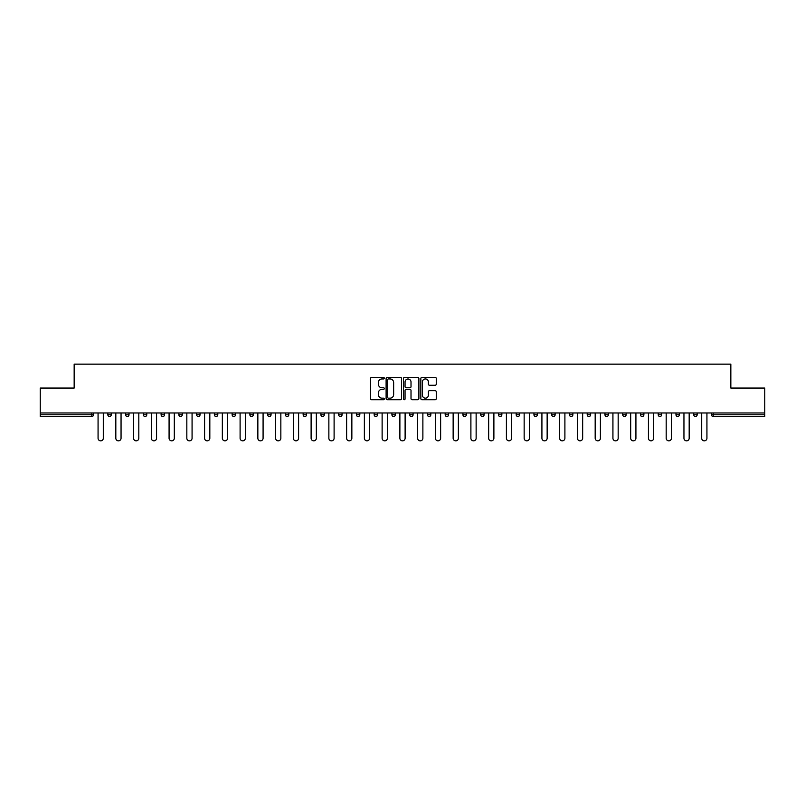 <?xml version="1.0" encoding="UTF-8"?>
<svg xmlns="http://www.w3.org/2000/svg" width="805" height="805" viewBox="0 0 805 805"><rect width="100%" height="100%" fill="white"/><g stroke="black" fill="none" stroke-linecap="round" stroke-linejoin="round"><path stroke-width="1.21" d="M384.287 378.169A0.785 0.785 0 0 0 383.512 377.384L371.638 377.384A1.117 1.117 0 0 0 370.521 378.501L370.521 398.616A1.117 1.117 0 0 0 371.638 399.733L383.512 399.733A0.785 0.785 0 0 0 384.287 398.948A0.785 0.785 0 0 0 383.512 398.163L381.973 398.163A3.572 3.572 0 0 1 378.4 394.591L378.4 392.91A3.572 3.572 0 0 1 381.973 389.338L383.512 389.338A0.785 0.785 0 0 0 384.287 388.563A0.785 0.785 0 0 0 383.512 387.779L381.973 387.779A3.572 3.572 0 0 1 378.4 384.206L378.4 382.526A3.572 3.572 0 0 1 381.973 378.954L383.512 378.954A0.785 0.785 0 0 0 384.287 378.169M435.143 385.263A1.117 1.117 0 0 0 436.26 384.146L436.26 378.501A1.117 1.117 0 0 0 435.143 377.384L421.961 377.384A1.117 1.117 0 0 0 420.844 378.501L420.844 398.616A1.117 1.117 0 0 0 421.961 399.733L435.143 399.733A1.117 1.117 0 0 0 436.26 398.616L436.26 391.794A1.117 1.117 0 0 0 435.143 390.677L429.508 390.677A1.117 1.117 0 0 0 428.391 391.794L428.391 395.175A2.989 2.989 0 0 1 425.402 398.163A2.989 2.989 0 0 1 422.414 395.175L422.414 381.942A2.989 2.989 0 0 1 425.402 378.954A2.989 2.989 0 0 1 428.391 381.942L428.391 384.146A1.117 1.117 0 0 0 429.508 385.263L435.143 385.263M40.25 412.975L40.25 388.05L74.161 388.05L74.161 364.152L730.839 364.152L730.839 388.05L764.75 388.05L764.75 412.975L40.25 412.975L40.25 414.786L91.8 414.786L91.8 412.975M401.524 378.501A1.117 1.117 0 0 0 400.407 377.384L387.225 377.384A1.117 1.117 0 0 0 386.108 378.501L386.108 398.616A1.117 1.117 0 0 0 387.225 399.733L400.407 399.733A1.117 1.117 0 0 0 401.524 398.616L401.524 378.501M404.593 377.384L417.775 377.384A1.117 1.117 0 0 1 418.892 378.501L418.892 398.616A1.117 1.117 0 0 1 417.775 399.733L412.14 399.733A1.117 1.117 0 0 1 411.013 398.616L411.013 390.455A1.117 1.117 0 0 0 409.896 389.338L406.163 389.338A1.117 1.117 0 0 0 405.046 390.455L405.046 398.948A0.785 0.785 0 0 1 404.261 399.733A0.785 0.785 0 0 1 403.476 398.948L403.476 378.501A1.117 1.117 0 0 1 404.593 377.384M93.511 412.975L93.511 414.786A1.711 1.711 0 0 1 91.8 416.497L40.25 416.497L40.25 414.786M764.75 412.975L764.75 416.497L713.2 416.497A1.711 1.711 0 0 1 711.489 414.786L711.489 412.975M111.261 412.975L111.261 414.786L107.85 414.786A1.711 1.711 0 0 0 109.561 416.497A1.711 1.711 0 0 1 107.85 414.786L107.85 412.975M91.8 416.497A1.711 1.711 0 0 0 93.511 414.786L91.8 414.786L91.8 416.497M125.61 412.975L125.61 414.786L125.61 412.975M129.021 412.975L129.021 414.786L129.021 412.975M146.772 412.975L146.772 414.786L143.36 414.786A1.711 1.711 0 0 0 145.071 416.497A1.711 1.711 0 0 1 143.36 414.786L143.36 412.975M161.111 412.975L161.111 414.786L161.111 412.975M164.532 412.975L164.532 414.786L164.532 412.975M178.871 412.975L178.871 414.786L178.871 412.975M182.282 412.975L182.282 414.786L182.282 412.975M200.032 412.975L200.032 414.786A1.711 1.711 0 0 1 198.332 416.497A1.711 1.711 0 0 1 196.621 414.786L196.621 412.975M214.371 414.786L217.793 414.786L217.793 412.975L217.793 414.786A1.711 1.711 0 0 1 216.082 416.497A1.711 1.711 0 0 1 214.371 414.786L214.371 412.975M232.132 414.786L235.543 414.786L235.543 412.975L235.543 414.786A1.711 1.711 0 0 1 233.832 416.497A1.711 1.711 0 0 1 232.132 414.786L232.132 412.975M253.293 412.975L253.293 414.786A1.711 1.711 0 0 1 251.593 416.497A1.711 1.711 0 0 1 249.882 414.786L249.882 412.975M267.642 412.975L267.642 414.786L267.642 412.975M271.054 412.975L271.054 414.786L271.054 412.975M288.804 412.975L288.804 414.786A1.711 1.711 0 0 1 287.103 416.497A1.711 1.711 0 0 1 285.393 414.786L285.393 412.975M303.143 412.975L303.143 414.786L303.143 412.975M306.564 412.975L306.564 414.786A1.711 1.711 0 0 1 304.853 416.497A1.711 1.711 0 0 1 303.143 414.786L306.564 414.786M324.314 412.975L324.314 414.786L320.903 414.786A1.711 1.711 0 0 0 322.604 416.497A1.711 1.711 0 0 1 320.903 414.786L320.903 412.975M338.653 414.786L342.065 414.786L342.065 412.975L342.065 414.786A1.711 1.711 0 0 1 340.364 416.497A1.711 1.711 0 0 1 338.653 414.786L338.653 412.975M356.404 414.786L359.825 414.786L359.825 412.975L359.825 414.786A1.711 1.711 0 0 1 358.114 416.497A1.711 1.711 0 0 1 356.404 414.786L356.404 412.975M377.575 412.975L377.575 414.786A1.711 1.711 0 0 1 375.865 416.497A1.711 1.711 0 0 1 374.164 414.786L374.164 412.975M393.625 416.497A1.711 1.711 0 0 0 395.325 414.786L395.325 412.975L395.325 414.786A1.711 1.711 0 0 1 393.625 416.497A1.711 1.711 0 0 1 391.914 414.786L391.914 412.975M413.086 412.975L413.086 414.786A1.711 1.711 0 0 1 411.375 416.497A1.711 1.711 0 0 1 409.675 414.786L409.675 412.975M430.836 412.975L430.836 414.786A1.711 1.711 0 0 1 429.135 416.497A1.711 1.711 0 0 1 427.425 414.786L427.425 412.975M445.175 412.975L445.175 414.786L445.175 412.975M448.596 412.975L448.596 414.786A1.711 1.711 0 0 1 446.886 416.497A1.711 1.711 0 0 1 445.175 414.786L448.596 414.786M462.935 412.975L462.935 414.786L462.935 412.975M466.347 412.975L466.347 414.786A1.711 1.711 0 0 1 464.636 416.497A1.711 1.711 0 0 1 462.935 414.786L466.347 414.786A1.711 1.711 0 0 1 464.636 416.497M480.686 412.975L480.686 414.786L480.686 412.975M484.097 412.975L484.097 414.786A1.711 1.711 0 0 1 482.396 416.497A1.711 1.711 0 0 1 480.686 414.786A1.711 1.711 0 0 0 482.396 416.497A1.711 1.711 0 0 0 484.097 414.786L480.686 414.786A1.711 1.711 0 0 0 482.396 416.497M498.436 412.975L498.436 414.786L498.436 412.975M501.857 412.975L501.857 414.786A1.711 1.711 0 0 1 500.147 416.497A1.711 1.711 0 0 1 498.436 414.786A1.711 1.711 0 0 0 500.147 416.497A1.711 1.711 0 0 0 501.857 414.786L498.436 414.786A1.711 1.711 0 0 0 500.147 416.497M517.897 416.497A1.711 1.711 0 0 0 519.607 414.786L519.607 412.975L519.607 414.786A1.711 1.711 0 0 1 517.897 416.497A1.711 1.711 0 0 1 516.196 414.786L516.196 412.975M537.358 412.975L537.358 414.786L533.946 414.786A1.711 1.711 0 0 0 535.657 416.497A1.711 1.711 0 0 1 533.946 414.786L533.946 412.975M555.118 412.975L555.118 414.786A1.711 1.711 0 0 1 553.407 416.497A1.711 1.711 0 0 1 551.707 414.786L551.707 412.975M569.457 412.975L569.457 414.786L569.457 412.975M572.868 412.975L572.868 414.786L572.868 412.975M590.629 412.975L590.629 414.786A1.711 1.711 0 0 1 588.918 416.497A1.711 1.711 0 0 1 587.207 414.786L587.207 412.975M608.379 412.975L608.379 414.786L604.968 414.786A1.711 1.711 0 0 0 606.668 416.497A1.711 1.711 0 0 1 604.968 414.786L604.968 412.975M626.129 412.975L626.129 414.786A1.711 1.711 0 0 1 624.428 416.497A1.711 1.711 0 0 1 622.718 414.786L622.718 412.975M643.889 412.975L643.889 414.786L640.468 414.786A1.711 1.711 0 0 0 642.179 416.497A1.711 1.711 0 0 1 640.468 414.786L640.468 412.975M661.64 412.975L661.64 414.786A1.711 1.711 0 0 1 659.929 416.497A1.711 1.711 0 0 1 658.228 414.786L658.228 412.975M679.39 412.975L679.39 414.786L675.979 414.786A1.711 1.711 0 0 0 677.689 416.497A1.711 1.711 0 0 1 675.979 414.786L675.979 412.975M697.15 412.975L697.15 414.786A1.711 1.711 0 0 1 695.44 416.497A1.711 1.711 0 0 1 693.739 414.786L693.739 412.975M109.561 416.497A1.711 1.711 0 0 0 111.261 414.786A1.711 1.711 0 0 1 109.561 416.497A1.711 1.711 0 0 1 107.85 414.786M127.311 416.497A1.711 1.711 0 0 1 125.61 414.786L129.021 414.786A1.711 1.711 0 0 1 127.311 416.497M145.071 416.497A1.711 1.711 0 0 0 146.772 414.786A1.711 1.711 0 0 1 145.071 416.497A1.711 1.711 0 0 1 143.36 414.786M162.821 416.497A1.711 1.711 0 0 1 161.111 414.786A1.711 1.711 0 0 0 162.821 416.497A1.711 1.711 0 0 0 164.532 414.786A1.711 1.711 0 0 1 162.821 416.497A1.711 1.711 0 0 1 161.111 414.786L164.532 414.786M180.572 416.497A1.711 1.711 0 0 1 178.871 414.786A1.711 1.711 0 0 0 180.572 416.497A1.711 1.711 0 0 0 182.282 414.786A1.711 1.711 0 0 1 180.572 416.497A1.711 1.711 0 0 1 178.871 414.786L182.282 414.786M269.343 416.497A1.711 1.711 0 0 1 267.642 414.786L271.054 414.786A1.711 1.711 0 0 1 269.343 416.497M320.903 414.786A1.711 1.711 0 0 0 322.604 416.497A1.711 1.711 0 0 0 324.314 414.786M533.946 414.786A1.711 1.711 0 0 0 535.657 416.497A1.711 1.711 0 0 0 537.358 414.786M571.168 416.497A1.711 1.711 0 0 1 569.457 414.786A1.711 1.711 0 0 0 571.168 416.497A1.711 1.711 0 0 0 572.868 414.786A1.711 1.711 0 0 1 571.168 416.497A1.711 1.711 0 0 1 569.457 414.786L572.868 414.786M604.968 414.786A1.711 1.711 0 0 0 606.668 416.497A1.711 1.711 0 0 0 608.379 414.786M642.179 416.497A1.711 1.711 0 0 0 643.889 414.786A1.711 1.711 0 0 1 642.179 416.497A1.711 1.711 0 0 1 640.468 414.786M675.979 414.786A1.711 1.711 0 0 0 677.689 416.497A1.711 1.711 0 0 0 679.39 414.786M695.44 416.497A1.711 1.711 0 0 0 697.15 414.786L693.739 414.786M713.2 412.975L713.2 416.497A1.711 1.711 0 0 1 711.489 414.786L764.75 414.786M388.453 378.954A0.785 0.785 0 0 0 387.668 379.729L387.668 397.388A0.785 0.785 0 0 0 388.453 398.163L390.073 398.163A3.572 3.572 0 0 0 393.645 394.591L393.645 382.526A3.572 3.572 0 0 0 390.073 378.954L388.453 378.954M411.013 381.993A2.989 2.989 0 0 0 408.034 379.004A2.989 2.989 0 0 0 405.046 381.993L405.046 386.662A1.117 1.117 0 0 0 406.163 387.779L409.896 387.779A1.117 1.117 0 0 0 411.013 386.662L411.013 381.993M98.069 412.975L98.069 438.232A2.616 2.616 0 0 0 100.685 440.848A2.616 2.616 0 0 0 103.302 438.232L103.302 412.975M115.819 412.975L115.819 438.232A2.616 2.616 0 0 0 118.436 440.848A2.616 2.616 0 0 0 121.052 438.232L121.052 412.975M133.57 412.975L133.57 438.232A2.616 2.616 0 0 0 136.186 440.848A2.616 2.616 0 0 0 138.812 438.232L138.812 412.975M151.33 412.975L151.33 438.232A2.616 2.616 0 0 0 153.946 440.848A2.616 2.616 0 0 0 156.562 438.232L156.562 412.975M169.08 412.975L169.08 438.232A2.616 2.616 0 0 0 171.696 440.848A2.616 2.616 0 0 0 174.313 438.232L174.313 412.975M186.83 412.975L186.83 438.232A2.616 2.616 0 0 0 189.457 440.848A2.616 2.616 0 0 0 192.073 438.232L192.073 412.975M204.591 412.975L204.591 438.232A2.616 2.616 0 0 0 207.207 440.848A2.616 2.616 0 0 0 209.823 438.232L209.823 412.975M222.341 412.975L222.341 438.232A2.616 2.616 0 0 0 224.957 440.848A2.616 2.616 0 0 0 227.574 438.232L227.574 412.975M240.101 412.975L240.101 438.232A2.616 2.616 0 0 0 242.718 440.848A2.616 2.616 0 0 0 245.334 438.232L245.334 412.975M257.852 412.975L257.852 438.232A2.616 2.616 0 0 0 260.468 440.848A2.616 2.616 0 0 0 263.084 438.232L263.084 412.975M275.602 412.975L275.602 438.232A2.616 2.616 0 0 0 278.218 440.848A2.616 2.616 0 0 0 280.844 438.232L280.844 412.975M293.362 412.975L293.362 438.232A2.616 2.616 0 0 0 295.978 440.848A2.616 2.616 0 0 0 298.595 438.232L298.595 412.975M311.112 412.975L311.112 438.232A2.616 2.616 0 0 0 313.729 440.848A2.616 2.616 0 0 0 316.345 438.232L316.345 412.975M328.863 412.975L328.863 438.232A2.616 2.616 0 0 0 331.489 440.848A2.616 2.616 0 0 0 334.105 438.232L334.105 412.975M346.623 412.975L346.623 438.232A2.616 2.616 0 0 0 349.239 440.848A2.616 2.616 0 0 0 351.855 438.232L351.855 412.975M364.373 412.975L364.373 438.232A2.616 2.616 0 0 0 366.989 440.848A2.616 2.616 0 0 0 369.606 438.232L369.606 412.975M382.123 412.975L382.123 438.232A2.616 2.616 0 0 0 384.75 440.848A2.616 2.616 0 0 0 387.366 438.232L387.366 412.975M399.884 412.975L399.884 438.232A2.616 2.616 0 0 0 402.5 440.848A2.616 2.616 0 0 0 405.116 438.232L405.116 412.975M417.634 412.975L417.634 438.232A2.616 2.616 0 0 0 420.25 440.848A2.616 2.616 0 0 0 422.877 438.232L422.877 412.975M435.394 412.975L435.394 438.232A2.616 2.616 0 0 0 438.011 440.848A2.616 2.616 0 0 0 440.627 438.232L440.627 412.975M453.145 412.975L453.145 438.232A2.616 2.616 0 0 0 455.761 440.848A2.616 2.616 0 0 0 458.377 438.232L458.377 412.975M470.895 412.975L470.895 438.232A2.616 2.616 0 0 0 473.511 440.848A2.616 2.616 0 0 0 476.137 438.232L476.137 412.975M488.655 412.975L488.655 438.232A2.616 2.616 0 0 0 491.271 440.848A2.616 2.616 0 0 0 493.888 438.232L493.888 412.975M506.405 412.975L506.405 438.232A2.616 2.616 0 0 0 509.022 440.848A2.616 2.616 0 0 0 511.638 438.232L511.638 412.975M524.156 412.975L524.156 438.232A2.616 2.616 0 0 0 526.782 440.848A2.616 2.616 0 0 0 529.398 438.232L529.398 412.975M541.916 412.975L541.916 438.232A2.616 2.616 0 0 0 544.532 440.848A2.616 2.616 0 0 0 547.148 438.232L547.148 412.975M559.666 412.975L559.666 438.232A2.616 2.616 0 0 0 562.282 440.848A2.616 2.616 0 0 0 564.899 438.232L564.899 412.975M577.427 412.975L577.427 438.232A2.616 2.616 0 0 0 580.043 440.848A2.616 2.616 0 0 0 582.659 438.232L582.659 412.975M595.177 412.975L595.177 438.232A2.616 2.616 0 0 0 597.793 440.848A2.616 2.616 0 0 0 600.409 438.232L600.409 412.975M612.927 412.975L612.927 438.232A2.616 2.616 0 0 0 615.543 440.848A2.616 2.616 0 0 0 618.17 438.232L618.17 412.975M630.687 412.975L630.687 438.232A2.616 2.616 0 0 0 633.304 440.848A2.616 2.616 0 0 0 635.92 438.232L635.92 412.975M648.438 412.975L648.438 438.232A2.616 2.616 0 0 0 651.054 440.848A2.616 2.616 0 0 0 653.67 438.232L653.67 412.975M666.188 412.975L666.188 438.232A2.616 2.616 0 0 0 668.814 440.848A2.616 2.616 0 0 0 671.43 438.232L671.43 412.975M683.948 412.975L683.948 438.232A2.616 2.616 0 0 0 686.564 440.848A2.616 2.616 0 0 0 689.181 438.232L689.181 412.975M701.698 412.975L701.698 438.232A2.616 2.616 0 0 0 704.315 440.848A2.616 2.616 0 0 0 706.931 438.232L706.931 412.975M200.032 414.786L196.621 414.786M253.293 414.786L249.882 414.786M288.804 414.786L285.393 414.786M377.575 414.786L374.164 414.786M395.325 414.786L391.914 414.786M413.086 414.786L409.675 414.786M430.836 414.786L427.425 414.786M519.607 414.786L516.196 414.786M555.118 414.786L551.707 414.786M590.629 414.786L587.207 414.786M626.129 414.786L622.718 414.786M661.64 414.786L658.228 414.786M713.2 416.497A1.711 1.711 0 0 1 711.489 414.786"/></g></svg>
